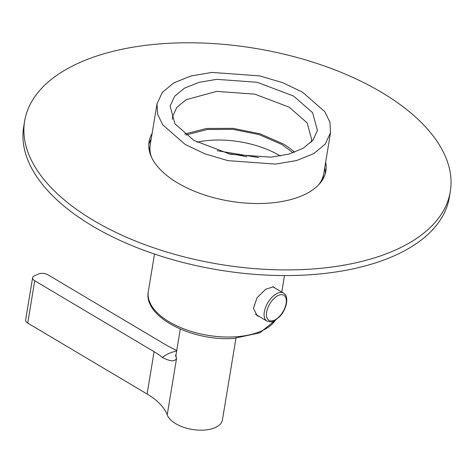 <?xml version="1.0" encoding="UTF-8"?>
<svg xmlns="http://www.w3.org/2000/svg" width="474" height="474" viewBox="0 0 474 474"><rect width="100%" height="100%" fill="white"/><g stroke="black" fill="none" stroke-linecap="round" stroke-linejoin="round"><path stroke-width="0.71" d="M311.068 142.319L311.72 139.652L307.14 122.879L289.193 107.183L254.84 94.148L216.648 91.381L186.152 99.706L176.843 107.361L172.56 116.616L172.317 119.347M294.591 152.255A70.525 35.775 9.4 0 0 283.126 143.865L259.882 133.757L233.036 128.347L206.646 128.454L184.712 134.065M293.122 152.776L281.793 144.457L259.13 134.61L232.953 129.361L207.251 129.509L185.938 135.031M280.318 155.982A68.534 34.768 9.4 0 0 279.927 155.745A68.534 34.768 9.4 0 0 197.018 142.188M258.52 157.552L217.151 150.702M246.818 156.858A64.719 32.83 9.4 0 0 228.45 153.819M151.182 139.042A89.61 45.457 9.4 0 0 148.765 144.564M152.118 133.395A89.61 45.457 9.4 0 0 149.061 141.714A89.61 45.457 9.4 0 0 216.417 198.387A89.61 45.457 9.4 0 0 325.875 170.99A89.61 45.457 9.4 0 0 325.662 162.126M325.235 173.78A89.61 45.457 9.4 0 0 324.726 167.766M93.526 220.44A215.729 109.435 -170.6 0 1 24.636 121.119A215.729 109.435 -170.6 0 1 159.489 43.928A215.729 109.435 -170.6 0 1 381.41 92.264A215.729 109.435 -170.6 0 1 450.3 191.585A215.729 109.435 -170.6 0 1 315.447 268.776A215.729 109.435 -170.6 0 1 93.526 220.44M450.3 191.585L449.364 197.231A215.729 109.435 -170.6 0 1 314.511 274.422A215.729 109.435 -170.6 0 1 92.59 226.086A215.729 109.435 -170.6 0 1 23.7 126.759L24.636 121.119M149.458 151.396A87.951 44.615 -170.6 0 1 149.76 147.633L150.228 144.807A87.951 44.615 9.4 0 0 151.402 156.989A87.951 44.615 -170.6 0 1 150.228 144.807L157.001 103.895L157.611 114.246L162.706 124.816L185.091 144.386L205.023 153.884L227.935 160.639L275.566 164.093L296.611 160.526L313.592 153.706L325.205 144.161L330.544 132.619L323.772 173.537A87.951 44.615 -170.6 0 1 318.735 184.688A87.951 44.615 9.4 0 0 323.772 173.537L323.304 176.358A87.951 44.615 -170.6 0 1 322.379 180.025M157.001 103.895L162.345 92.353L173.952 82.808L190.933 75.988L211.985 72.421L259.61 75.876L282.528 82.63L302.459 92.128L324.838 111.698L329.934 122.268L330.544 132.619M293.602 96.074L257.222 82.275L216.778 79.342L198.908 82.369L184.493 88.158L174.633 96.263L170.101 106.063L174.947 123.827L193.949 140.44L230.328 154.24L270.767 157.172L288.636 154.145L303.058 148.356L312.911 140.251L317.444 130.451L312.603 112.694L293.602 96.074M259.426 316.626L257.246 315.814L253.43 308.349L257.098 297.678L265.713 289.253L273.356 286.776L275.394 288.281M176.719 350.582L167.387 345.771L48.022 274.849A6.636 3.365 9.4 0 0 38.738 273.931L34.312 275.904A6.636 3.365 9.4 0 0 32.617 277.705L25.608 320.033A6.636 3.365 9.4 0 0 27.729 323.09L147.094 394.013A66.378 33.672 9.4 0 1 167.215 414.857A28.209 14.309 9.4 0 0 187.141 428.354A28.209 14.309 9.4 0 0 215.226 427.589A28.209 14.309 9.4 0 0 222.424 419.94L235.945 338.288M176.654 350.979A44.805 22.728 9.4 0 0 168.827 353.533A44.805 22.728 9.4 0 0 162.428 357.449C170.095 361.538 174.805 361.863 176.559 358.421A28.209 14.309 9.4 0 1 176.103 354.285L175.368 356.122M162.428 357.449A66.378 33.672 9.4 0 0 154.103 351.684L34.738 280.762A6.636 3.365 9.4 0 1 32.617 277.705M275.512 320.08A65.88 33.417 -170.6 0 1 234.512 336.866A65.88 33.417 -170.6 0 1 148.303 291.599C143.083 316.97 192.154 341.44 233.629 338.442L259.859 332.819L275.862 319.861M271.981 297.251A16.264 8.544 120.7 0 0 266.868 321.052C273.611 322.942 272.603 320.916 275.447 320.122L279.227 317.047C286.705 309.735 289.507 296.149 283.482 293.092A16.264 8.544 120.7 0 0 274.037 295.385A16.264 8.544 120.7 0 0 271.981 297.251M273.522 298.976A14.605 7.673 120.7 0 0 266.85 317.55A14.605 7.673 120.7 0 0 279.257 316.608A14.605 7.673 120.7 0 0 286.154 298.91A14.605 7.673 120.7 0 0 275.37 297.299A14.605 7.673 120.7 0 0 273.522 298.976M27.729 323.09L34.738 280.762M147.094 394.013L154.103 351.684M167.215 414.857L176.559 358.421M284.507 275.56L281.775 292.073M154.518 254.04L148.303 291.599M255.439 314.262L266.868 321.052M272.698 286.681L283.482 293.092M176.103 354.285L180.28 329.075"/></g></svg>
